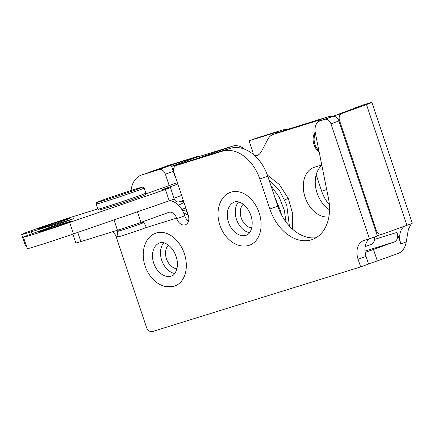 <?xml version="1.0" encoding="UTF-8"?>
<svg xmlns="http://www.w3.org/2000/svg" width="434" height="434" viewBox="0 0 434 434"><rect width="100%" height="100%" fill="white"/><g stroke="black" fill="none" stroke-linecap="round" stroke-linejoin="round"><path stroke-width="0.65" d="M352.858 109.08A12.13 8.62 70.2 0 1 354.79 107.957A12.13 8.62 70.2 0 1 355.05 107.871L358.164 107.171M316.18 174.739L321.702 191.242A29.376 20.881 -109.8 0 0 329.357 204.707M364.945 251.091L394.218 242.004A8.083 5.685 72.8 0 0 397.007 232.412L400.842 243.875L406.208 241.944A20.078 14.116 -107.2 0 1 398.114 253.44L377.314 260.921L373.479 249.463L365.081 252.355M404.499 226.19A16.172 11.496 -109.8 0 0 400.842 243.875M355.05 107.871L363.052 104.995A12.13 8.62 -109.8 0 0 362.791 105.082L354.79 107.957M363.052 104.995L366.144 104.035A20.078 0.445 161.5 0 1 371.9 102.44A20.078 0.445 161.5 0 1 366.491 104.578L341.677 113.502L333.469 116.052A6.065 4.264 72.8 0 0 332.536 116.589M168.365 165.441A25.606 18.201 -109.8 0 0 167.822 165.62L159.821 168.501A25.606 18.201 70.2 0 1 160.363 168.316L168.365 165.441L197.562 156.376L189.56 159.251L160.363 168.316M197.758 156.956L197.562 156.376M253.293 154.395A8.425 5.989 -109.8 0 0 252.745 151.835L249.051 140.784L257.053 137.903L281.943 130.178L273.946 133.054A37.731 26.821 70.2 0 1 279.425 132.18M287.785 129.299A37.731 26.821 -109.8 0 0 281.943 130.178M232.32 146.236A20.078 14.116 -107.2 0 1 232.738 146.095L196.125 157.461A20.078 14.116 72.8 0 0 195.712 157.602L232.32 146.236L195.267 159.202M175.303 165.962L175.119 165.414L195.257 159.159M195.712 157.602L174.913 165.083L171.647 166.374L175.119 165.414M175.618 177.392L175.477 177.837L175.754 177.799M368.553 263.937L377.314 260.921M394.218 242.004L373.479 249.463M366.491 104.578L406.897 225.327L382.083 234.251A6.065 4.264 -107.2 0 1 381.958 234.295A6.065 4.264 -107.2 0 1 376.142 229.944L375.437 230.166M338.883 120.912L339.589 120.695L376.142 229.944M339.589 120.695A6.065 4.264 -107.2 0 1 341.677 113.502M333.469 116.052L358.083 106.932M158.009 169.314A25.606 18.201 70.2 0 1 159.821 168.501M189.729 159.755L189.56 159.251M232.738 146.095A20.078 14.116 -107.2 0 1 244.521 149.16M273.946 133.054L249.051 140.784M411.329 223.667L408.427 229.157L406.208 241.944M406.897 225.327A20.078 0.445 -18.5 0 0 412.3 223.19L371.9 102.44M112.471 231.783A8.083 5.685 -107.2 0 1 116.214 236.888L117.988 236.335M145.423 227.817L176.622 218.134A8.083 5.685 72.8 0 0 168.869 212.334A8.083 5.685 72.8 0 0 168.701 212.389L140.963 222.365L137.459 211.884M114.028 219.94L117.468 230.232A17.517 0.385 -18.5 0 0 140.963 222.365M117.468 230.232L80.86 241.597L77.789 232.407M72.869 234.1L75.842 242.986A17.517 0.385 -18.5 0 0 80.86 241.597M170.182 200.627A20.214 14.213 -107.2 0 1 184.602 215.405L184.732 215.79L176.79 218.644A8.425 5.989 -109.8 0 0 185.361 224.79A8.425 5.989 -109.8 0 0 188.231 215.09L173.996 172.548A6.065 4.313 70.2 0 1 176.063 165.56A6.065 4.313 70.2 0 1 176.193 165.517L222.23 151.227A37.731 26.821 70.2 0 1 259.825 179.041L269.85 209.004A41.778 29.696 -109.8 0 0 312.355 239.503A41.778 29.696 -109.8 0 0 328.462 198.398L315.317 132.809A12.13 8.62 70.2 0 1 319.994 120.88A12.13 8.62 70.2 0 1 320.249 120.793L324.914 119.345A6.065 4.313 70.2 0 1 330.958 123.815L369.432 238.803L363.942 240.507A16.172 11.496 -109.8 0 0 363.6 240.62A16.172 11.496 -109.8 0 0 358.088 259.25L360.654 266.915L152.437 331.56A6.065 4.313 70.2 0 1 146.394 327.09L116.214 236.888M176.622 218.134L176.79 218.644M188.502 221.063A8.425 5.989 70.2 0 1 184.732 215.79M316.185 237.68A41.778 29.696 70.2 0 1 277.787 206.15L267.762 176.188A37.731 26.821 -109.8 0 0 230.166 148.368L184.13 162.663A6.065 4.313 -109.8 0 0 184 162.707A6.065 4.313 -109.8 0 0 183.875 162.755M369.432 238.803L377.374 235.944L338.9 120.961A6.065 4.313 -109.8 0 0 332.856 116.486L328.191 117.934A12.13 8.62 -109.8 0 0 327.93 118.021L319.994 120.88M360.654 266.915L368.591 264.056L366.025 256.391A16.172 11.496 70.2 0 1 369.687 238.711M315.529 133.856A11.452 8.143 -109.8 0 0 314.905 144.278A11.452 8.143 -109.8 0 0 318.871 150.522M318.936 150.869A12.803 9.098 70.2 0 1 314.883 144.245A12.803 9.098 70.2 0 1 315.355 132.983M319.202 152.204A12.803 9.098 70.2 0 1 313.988 144.565A12.803 9.098 70.2 0 1 315.203 132.169M321.762 164.963L314.498 167.22A25.942 18.44 -109.8 0 0 313.945 167.405A25.942 18.44 -109.8 0 0 304.776 196.249A25.942 18.44 -109.8 0 0 328.874 216.875M255.436 156.294L256.006 156.115A16.845 11.973 -109.8 0 0 256.358 155.996A16.845 11.973 -109.8 0 0 261.599 151.189L267.827 139.276A16.845 11.973 70.2 0 1 273.067 134.469A16.845 11.973 70.2 0 1 273.42 134.35L315.768 121.2A21.83 15.515 70.2 0 1 320.341 120.755M254.964 155.855L258.756 154.678M273.42 134.35L285.371 130.054A16.845 11.973 -109.8 0 0 285.019 130.173L273.067 134.469M285.371 130.054L327.719 116.903L315.768 121.2M332.65 116.496A21.83 15.515 -109.8 0 0 327.719 116.903M329.531 209.796A25.942 18.44 70.2 0 1 315.73 187.716A25.942 18.44 70.2 0 1 321.854 165.43M370.652 244.608A9.434 6.705 -109.8 0 0 370.853 244.543A9.434 6.705 -109.8 0 0 374.71 236.904M131.079 190.488A25.27 17.962 70.2 0 1 141.305 175.103A25.27 17.962 70.2 0 1 141.842 174.924L159.099 169.564A6.315 4.492 70.2 0 1 165.392 174.218L169.189 185.568M173.774 165.495A6.315 4.492 -109.8 0 0 171.094 165.251L153.837 170.605A25.27 17.962 -109.8 0 0 153.305 170.784L141.305 175.103M174.05 199.211A6.315 4.492 -109.8 0 0 178.884 201.973A50.132 35.631 70.2 0 1 183.756 201.712M142.298 221.888L142.65 222.935A12.803 0.282 161.5 0 1 130.601 227.27A12.803 0.282 161.5 0 1 118.368 231.062L118.032 230.058M118.325 230.937A14.148 0.315 -18.5 0 0 117.093 231.49A14.148 0.315 -18.5 0 0 130.607 227.297A14.148 0.315 -18.5 0 0 143.931 222.506A14.148 0.315 -18.5 0 0 142.607 222.81M117.093 231.49L118.081 236.839A14.908 0.331 -18.5 0 0 132.327 232.423A14.908 0.331 -18.5 0 0 146.356 227.378L143.931 222.506M247.852 245.677A28.096 19.969 -109.8 0 0 258.848 211.987A28.096 19.969 -109.8 0 0 228.913 193.016C222.512 195.799 216.631 205.179 218.297 218.519C219.843 228.246 224.199 235.933 231.371 241.581C236.617 245.438 242.112 246.8 247.852 245.677M234.496 202.054A17.588 12.499 -109.8 0 0 234.214 202.163A17.588 12.499 -109.8 0 0 228.056 209.427A17.588 12.499 -109.8 0 0 235.939 233.009A17.588 12.499 -109.8 0 0 246.111 235.25A17.588 12.499 -109.8 0 0 246.398 235.152M243.224 204.246A13.204 9.385 -109.8 0 0 240.886 208.206A13.204 9.385 -109.8 0 0 251.731 227.904M238.554 201.935A17.588 12.499 -109.8 0 0 236.058 206.546A17.588 12.499 -109.8 0 0 249.604 232.662M185.128 274.028A28.096 19.969 -109.8 0 0 178.455 242.514A28.096 19.969 -109.8 0 0 154.13 233.861C147.728 236.649 141.842 246.029 143.513 259.364C144.631 266.839 147.625 273.295 152.491 278.731C156.153 282.702 160.32 285.274 164.991 286.435L173.068 286.527A28.096 19.969 -109.8 0 0 185.128 274.028M159.712 242.899A17.588 12.499 -109.8 0 0 159.424 243.007A17.588 12.499 -109.8 0 0 152.518 257.042A17.588 12.499 -109.8 0 0 161.274 273.946A17.588 12.499 -109.8 0 0 171.327 276.1A17.588 12.499 -109.8 0 0 171.614 276.002M168.441 245.096A13.204 9.385 -109.8 0 0 172.108 266.834A13.204 9.385 -109.8 0 0 176.947 268.749M163.764 242.78A17.588 12.499 -109.8 0 0 169.276 271.071A17.588 12.499 -109.8 0 0 174.815 273.512M66.543 222.485A16.845 0.374 161.5 0 1 71.366 221.15A16.845 0.374 161.5 0 1 55.514 226.846A16.845 0.374 161.5 0 1 39.418 231.837A16.845 0.374 161.5 0 1 49.129 228.224A16.845 0.374 161.5 0 1 66.543 222.485M64.796 219.734A16.845 0.374 161.5 0 1 69.624 218.4A16.845 0.374 161.5 0 1 53.767 224.101A16.845 0.374 161.5 0 1 37.677 229.092A16.845 0.374 161.5 0 1 47.387 225.479A16.845 0.374 161.5 0 1 64.796 219.734M177.826 183.994L162.593 189.549L170.464 187.618L165.419 189.484L69.652 222.425A33.689 0.743 161.5 0 1 23.447 237.181A33.689 0.743 161.5 0 1 32.512 233.595L73.802 218.665L31.351 231.767A33.689 0.743 161.5 0 1 21.7 234.436A33.689 0.743 161.5 0 1 41.121 227.215A33.689 0.743 161.5 0 1 75.95 215.725L97.824 208.938M23.447 237.181L27.282 248.644A33.689 0.743 -18.5 0 0 73.487 233.888L174.3 199.076L170.464 187.618M69.652 222.425L73.487 233.888M174.007 198.208L181.662 195.452M145.873 193.824A16.845 0.374 -18.5 0 0 155.741 190.407L177.37 182.627M21.7 234.436L25.535 245.899A33.689 0.743 -18.5 0 0 26.328 245.801M397.007 232.412L374.591 239.373M211.656 154.119L211.521 153.717M326.672 189.452L321.702 191.242M184.13 162.663L176.193 165.517M230.166 148.368L222.23 151.227M267.762 176.188L259.825 179.041M277.787 206.15L269.85 209.004M328.191 117.934L320.249 120.793M332.856 116.486L324.914 119.345M338.9 120.961L330.958 123.815M366.025 256.391L358.088 259.25M256.711 155.86L256.006 156.115M141.842 174.924L153.837 170.605M178.884 201.973L183.311 200.378M165.392 174.218L173.318 171.37M171.094 165.251L159.099 169.564M284.769 199.835L288.322 198.474L292.733 213.935L292.424 229.087M145.824 193.141A25.27 0.559 161.5 0 1 122.041 201.685A25.27 0.559 161.5 0 1 97.9 209.177L99.245 210.11L119.556 203.904C133.894 199.152 145.683 194.899 145.178 194.79C145.515 194.931 145.732 194.383 145.824 193.141L144.115 188.031C141.772 186.712 145.417 186.609 139.444 187.9C132.299 189.951 111.261 196.949 102.061 200.329C95.881 202.569 96.576 202.656 96.478 202.711L96.191 204.061A25.27 0.559 -18.5 0 0 120.332 196.575A25.27 0.559 -18.5 0 0 144.115 188.031M102.093 200.313A23.919 0.526 161.5 0 1 140.904 187.488A23.919 0.526 161.5 0 1 116.187 196.504A23.919 0.526 161.5 0 1 102.093 200.313M31.351 231.767L32.024 233.774M165.419 189.484L169.255 200.947M164.844 188.66L164.947 188.985M175.341 177.425L171.647 166.374M381.958 234.295L377.303 235.738M184 162.707L176.063 165.56M370.853 244.543L365.13 246.599M181.879 209.579L185.741 207.647M178.477 205.255L184.016 202.483M267.377 175.081L279.371 184.548L288.322 198.468M289.424 226.125L286.7 204.783L279.447 190.445L268.879 179.524M286.011 222.018L284.308 210.137L279.116 196.949L270.979 185.806M281.465 214.776L280.7 211.374L274.586 196.586M183.967 208.537L186.159 208.895M182.209 210.127L187.032 211.504M183.615 212.861L188.22 215.052M96.191 204.061L97.9 209.177M246.111 235.25C248.172 234.875 252.583 231.566 252.143 221.497C251.704 216.859 250.168 212.622 247.532 208.797C241.38 200.79 235.977 201.181 234.214 202.163M159.424 243.007C161.258 241.988 166.764 241.733 172.835 249.772C177.105 256.554 178.39 263.194 176.692 269.698C175.005 273.789 173.215 275.926 171.327 276.1"/></g></svg>
